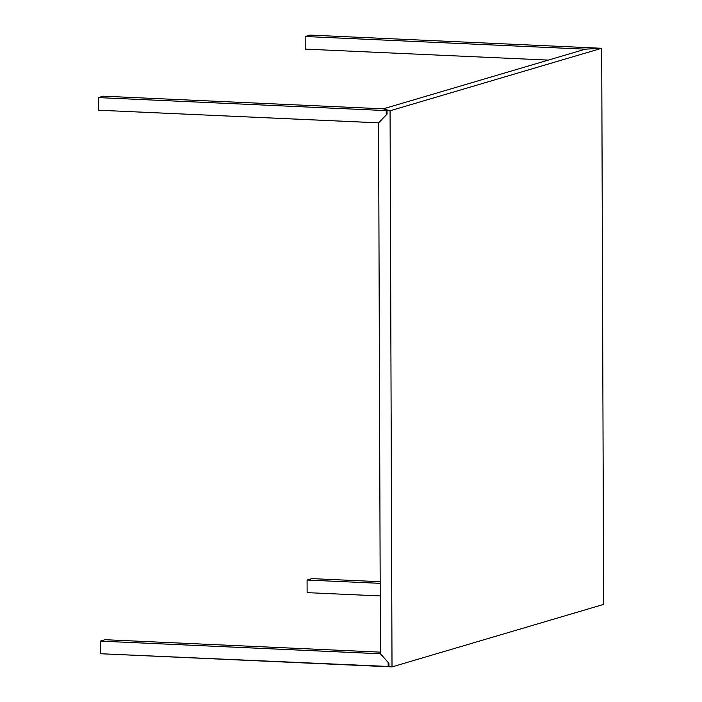 <?xml version="1.0" encoding="UTF-8"?>
<svg xmlns="http://www.w3.org/2000/svg" width="702" height="702" viewBox="0 0 702 702"><rect width="100%" height="100%" fill="white"/><g stroke="black" fill="none" stroke-linecap="round" stroke-linejoin="round"><path stroke-width="1.05" d="M380.431 653.755L100.263 641.128L100.307 653.729L388.171 666.724L388.153 662.442L380.37 653.773L100.263 641.128L105.054 639.706L100.263 641.128L100.307 653.729L388.978 666.488M105.054 639.706L380.423 652.149L105.054 639.706M388.162 665.786L388.978 666.005M311.881 578.623L307.081 580.036L307.125 592.637L307.081 580.036L380.186 583.344L307.081 580.036L311.881 578.623L380.177 581.704L311.881 578.623M380.23 595.937L307.125 592.637L380.23 595.937M585.293 49.166L305.186 36.513L309.986 35.1L597.841 48.105L309.986 35.1L305.186 36.513L305.23 49.114L548.359 60.1L305.23 49.114L305.186 36.513L585.293 49.166L597.841 48.377M383.266 108.836L103.159 96.183L98.368 97.604L386.232 110.6L387.855 110.126L383.266 108.836L103.159 96.183L98.368 97.604L98.412 110.205L378.518 122.85L386.24 114.891L386.232 110.6L98.368 97.604L98.412 110.205L378.597 122.832M597.332 48.526L585.354 49.166L383.327 108.836L388.364 110.249L387.039 110.644L390.075 110.776L392.014 666.9L603.632 604.396L601.693 48.271L390.075 110.776L601.693 48.271L585.354 49.166L383.327 108.836L388.364 110.249M387.048 113.355L386.24 113.127M598.657 48.14L601.693 48.271L603.632 604.396L392.014 666.9L388.978 666.76L392.014 666.9L390.075 110.776L387.039 110.644L387.048 114.119L378.571 122.859L380.431 653.781L388.969 663.285L388.978 666.76M387.048 114.119L378.571 122.859L380.431 653.781L388.969 663.285"/></g></svg>
